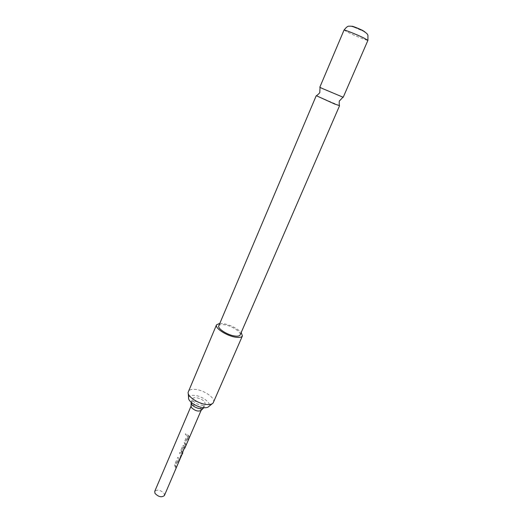 <?xml version="1.0" encoding="UTF-8"?>
<svg xmlns="http://www.w3.org/2000/svg" width="523" height="523" viewBox="0 0 523 523"><rect width="100%" height="100%" fill="white"/><g stroke="black" fill="none" stroke-linecap="round" stroke-linejoin="round"><path stroke-width="0.39" stroke-dasharray="2.62 1.96" d="M186.685 434.94L186.286 435.313L185.273 434.038C186.201 433.482 186.672 433.776 186.685 434.94L186.358 435.273L185.305 433.985C186.247 433.43 186.731 433.73 186.75 434.901M339.303 105.561L316.52 95.794M201.041 410.463L200.747 408.483C196.942 405.155 193.745 404.312 191.143 405.94L191.072 406.188M203.741 407.711L203.238 405.456C200.884 401.958 192.052 399.592 191.228 402.252L191.196 402.337M204.715 402.017L205.264 404.187C204.48 406.835 195.517 404.41 193.216 400.912L192.699 398.801C193.517 396.159 202.355 398.546 204.715 402.017M188.581 397.781C188.94 395.891 190.915 395.087 194.504 395.368C202.211 395.937 211.959 403.396 208.847 406.469M213.521 402.35C215.731 398.251 204.258 390.138 195.425 389.426C191.595 389.073 189.228 389.779 188.332 391.557M219.83 323.332L223.406 323.587C230.95 325.214 236.88 328.183 241.208 332.497M319.815 87.249L343.219 97.278M364.969 31.923L352.149 26.425M218.791 325.79C219.412 324.613 221.301 324.267 224.459 324.75C231.748 325.809 241.691 332.223 240.149 334.942M164.405 495.536L164.13 493.516C160.62 489.946 157.488 489.24 154.73 491.385M177.63 460.534L178.526 462.469L178.029 463.613L177.153 461.809L175.565 465.503L176.369 467.47L175.878 468.615L174.643 464.823L176.362 460.828L177.14 460.273L178.402 462.43L177.905 463.581L177.049 461.816L175.46 465.516L176.244 467.431L175.748 468.575L174.558 464.855L176.277 460.855L177.062 460.299L177.526 460.541M177.872 457.318L179.448 459.142L181.05 455.415L179.533 453.448L180.03 452.297L181.605 454.245L181.285 456.056L179.069 460.632L177.375 458.462L177.872 457.318L179.33 459.122L180.932 455.396L179.448 453.474L179.945 452.323L181.481 454.219L181.161 456.017L178.938 460.6L177.297 458.488L177.787 457.344M182.318 453.637L181.05 449.911L182.789 445.864L183.612 445.302L184.848 446.714L183.102 451.852L182.926 451.068L184.344 447.773L183.736 446.688L182.043 450.453L182.789 452.879M187.332 437.98L188.267 439.856L187.764 441.026L186.848 439.281L185.227 443.046L186.07 444.962L185.567 446.126L184.286 442.386L186.038 438.313L186.881 437.738L188.143 439.817L187.639 440.987L186.744 439.287L185.122 443.053L185.946 444.923L185.443 446.086L184.207 442.412L185.959 438.339L186.803 437.758L187.234 437.986M187.574 434.731L188.868 436.064L189.346 437.359L188.842 438.529L187.077 435.901L187.574 434.731L189.221 437.32L188.718 438.49L186.992 435.927L187.496 434.757M182.252 453.696L184.358 448.812M182.141 453.631L181.997 454.324L181.409 451.754M181.304 451.761L181.05 449.911M180.971 449.937L182.789 445.864M182.71 445.89L183.534 445.321L184.076 445.544M183.978 445.557L184.848 446.714M184.724 446.694L184.534 448.531M184.41 448.492L183.102 451.852M182.972 451.813L182.926 451.068M182.808 451.048L184.344 447.773M184.233 447.623L183.736 446.688M183.547 446.72L182.043 450.453M182.664 452.826L181.952 450.591M184.246 448.747L184.782 448.244M344.029 30.086L348.743 32.74C355.921 36.192 368.035 40.997 367.924 40.323M203.78 407.633L205.264 404.187M212.233 403.723L213.116 403.004M188.234 393.433L188.143 392.302M191.228 402.252L192.699 398.801M191.13 402.998L191.137 402.56"/><path stroke-width="0.78" d="M316.52 95.794L334.759 104.057L339.303 105.561M191.13 402.998L191.072 406.188L191.542 407.652C195.027 410.836 198.191 411.771 201.041 410.463L203.31 408.215M191.196 402.337L191.738 404.384C193.902 407.705 202.27 410.176 203.617 407.914L203.741 407.711M212.233 403.723L208.847 406.469C207.906 407.495 206.154 407.907 203.584 407.698C196.864 407.254 187.894 401.285 188.581 397.781L188.234 393.433M216.515 324.842L188.143 392.302C187.28 396.545 198.38 403.906 206.67 404.482C209.828 404.743 211.978 404.253 213.116 403.004L242.397 335.936C241.685 337.322 239.469 337.747 235.749 337.217C226.832 336.014 214.567 328.058 216.515 324.842L219.83 323.332M241.208 332.497L242.397 335.936M321.952 88.328L319.815 87.249L344.029 30.086C343.794 29.373 356.163 34.263 363.38 37.754L367.924 40.323L343.219 97.278L321.952 88.328M352.149 26.425C350.933 25.49 358.281 28.294 362.635 30.439L364.969 31.923M339.545 105.757L240.149 334.942C239.554 336.086 237.723 336.433 234.644 335.995C227.296 334.995 217.189 328.451 218.791 325.79L316.212 95.755M191.072 406.103L154.73 491.385L154.978 493.366C158.489 496.955 161.627 497.68 164.405 495.536L182.318 453.637M182.802 452.846L182.207 454.232M182.677 452.794L182.096 454.147M339.355 105.751C339.107 102.286 339.192 100.625 339.61 100.762L342.944 97.219M316.35 95.886C319.03 93.682 320.174 92.473 319.782 92.264L320.05 87.406M344.029 30.086C348.141 24.816 348.933 26.51 350.632 26.176C352.764 26.209 359.582 28.968 363.374 30.981L366.885 33.537L367.924 35.152L367.924 40.323M184.776 448.276L201.1 410.405"/></g></svg>
